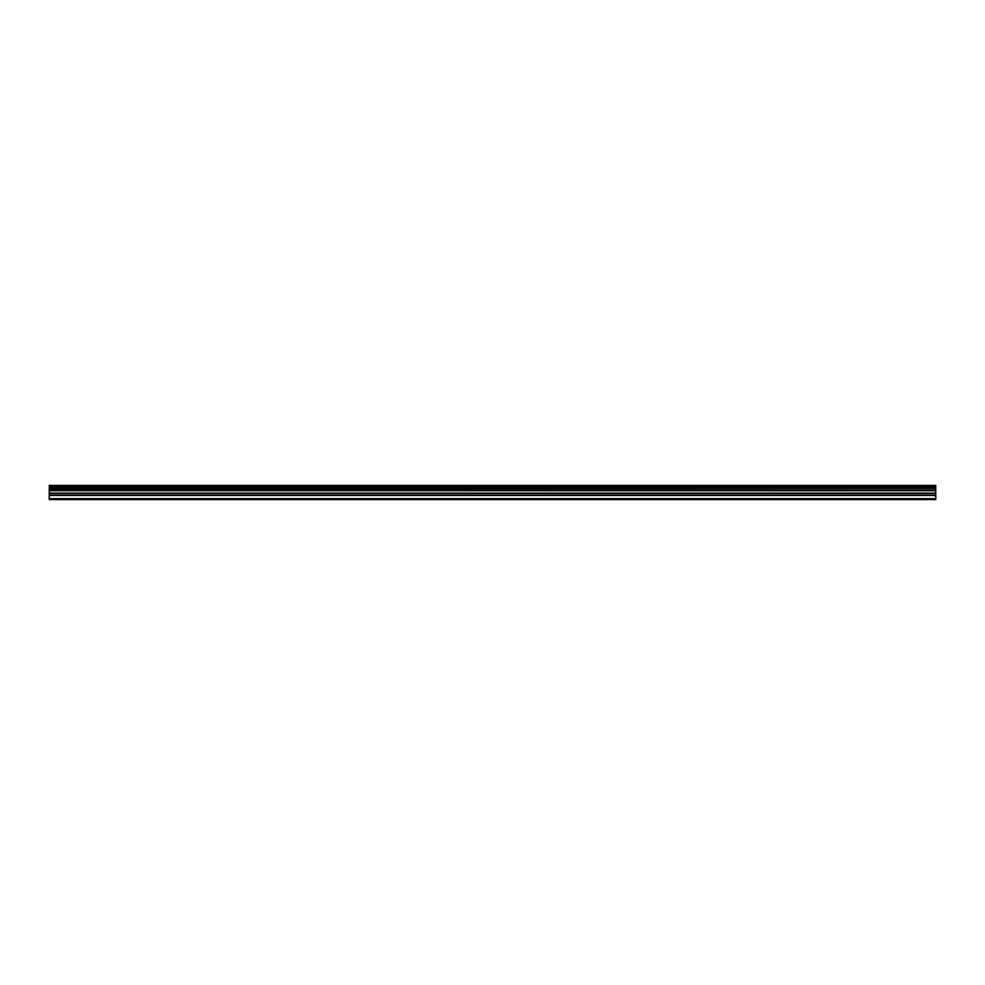 <?xml version="1.0" encoding="UTF-8"?>
<svg xmlns="http://www.w3.org/2000/svg" width="985" height="985" viewBox="0 0 985 985"><rect width="100%" height="100%" fill="white"/><g stroke="black" fill="none" stroke-linecap="round" stroke-linejoin="round"><path stroke-width="1.48" d="M49.25 495.147L49.25 490.124L935.75 490.124L935.75 495.147L49.25 495.147L49.25 499.58L935.75 499.58L935.75 495.147M49.25 485.667L935.75 485.667L49.25 485.42L49.25 490.124M935.75 485.42L49.25 485.42M935.75 485.667L935.75 486.873L49.25 486.873M49.25 487.181L935.75 486.873M935.75 487.181L935.75 488.277L49.25 488.277M49.25 488.585L935.75 488.277M935.75 488.585L935.75 489.939L49.25 489.939M49.25 498.656L935.75 498.656M49.25 490.407L935.75 490.407M49.25 495.443L935.75 495.443M49.25 493.423L935.75 493.423M935.75 493.116L49.25 493.116M49.25 490.702L935.75 490.702"/></g></svg>
